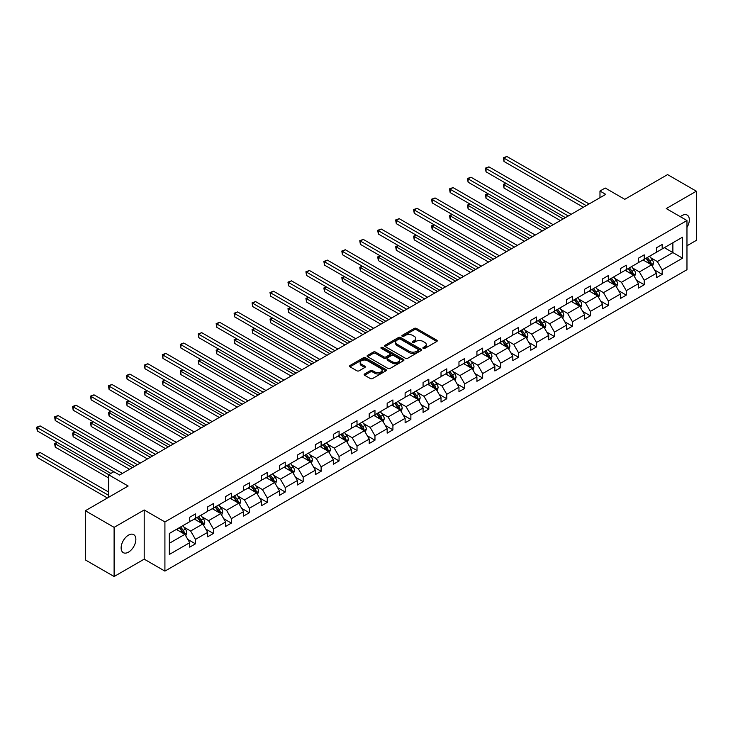 <?xml version="1.0" encoding="UTF-8"?>
<svg xmlns="http://www.w3.org/2000/svg" width="733" height="733" viewBox="0 0 733 733"><rect width="100%" height="100%" fill="white"/><g stroke="black" fill="none" stroke-linecap="round" stroke-linejoin="round"><path stroke-width="1.1" d="M423.216 348.404A1.118 0.641 0 0 0 424.792 348.404L436.795 341.477A1.594 0.925 0 0 0 437.262 340.827A1.594 0.925 0 0 0 436.795 340.176L416.463 328.439A1.594 0.925 0 0 0 414.209 328.439L402.206 335.366A1.118 0.641 0 0 0 401.876 335.824A1.118 0.641 0 0 0 402.206 336.273A1.118 0.641 0 0 0 403.791 336.273L405.34 335.384A5.113 2.95 0 0 1 412.569 335.384L414.264 336.355A5.113 2.95 0 0 1 415.758 338.444A5.113 2.95 0 0 1 414.264 340.533L412.706 341.431A1.118 0.641 0 0 0 412.386 341.89A1.118 0.641 0 0 0 412.706 342.338A1.118 0.641 0 0 0 414.292 342.338L415.84 341.441A5.113 2.95 0 0 1 423.069 341.441L424.764 342.421A5.113 2.95 0 0 1 426.267 344.51A5.113 2.95 0 0 1 424.764 346.599L423.216 347.497A1.118 0.641 0 0 0 422.886 347.946A1.118 0.641 0 0 0 423.216 348.404L423.216 347.497M128.495 552.141A10.418 6.011 120 0 0 135.303 542.961A10.418 6.011 120 0 0 133.699 534.614A10.418 6.011 120 0 0 128.495 535.127A10.418 6.011 120 0 0 121.696 544.307A10.418 6.011 120 0 0 123.291 552.655A10.418 6.011 120 0 0 128.495 552.141M686.968 227.441A10.418 6.011 120 0 0 687.178 215.071A10.418 6.011 120 0 0 681.965 215.584A10.418 6.011 120 0 0 680.361 216.721M686.968 245.784L696.35 240.369L696.35 191.203L667.58 174.601L624.782 199.312L605.22 188.014L599.979 191.038L599.979 197.681M114.11 576.523L144.199 559.151L144.199 509.985L114.11 527.357L114.11 576.523L85.349 559.911L85.349 510.745L128.147 486.034L108.594 474.746L108.594 497.331M114.11 527.357L85.349 510.745M364.622 373.949A1.594 0.925 0 0 0 364.154 374.6A1.594 0.925 0 0 0 364.622 375.259L370.33 378.549A1.594 0.925 0 0 0 372.584 378.549L385.915 370.852A1.594 0.925 0 0 0 386.383 370.202A1.594 0.925 0 0 0 385.915 369.551L365.584 357.814A1.594 0.925 0 0 0 363.321 357.814L349.998 365.51A1.594 0.925 0 0 0 349.531 366.161A1.594 0.925 0 0 0 349.998 366.812L356.889 370.788A1.594 0.925 0 0 0 359.143 370.788L364.851 367.499A1.594 0.925 0 0 0 365.318 366.839A1.594 0.925 0 0 0 364.851 366.188L361.433 364.219A4.27 2.465 0 0 1 360.178 362.478A4.27 2.465 0 0 1 362.817 360.196A4.27 2.465 0 0 1 367.471 360.728L380.858 368.461A4.27 2.465 0 0 1 382.113 370.202A4.27 2.465 0 0 1 379.474 372.483A4.27 2.465 0 0 1 374.82 371.943L372.584 370.66A1.594 0.925 0 0 0 370.33 370.66L364.622 373.949L364.622 375.259M108.594 474.746L113.826 471.722L119.58 475.039L605.733 194.364L599.979 191.038M144.199 509.985L164.916 521.942L686.968 220.532L686.968 269.698L164.916 571.108L164.916 521.942M696.35 191.203L666.26 208.575L686.968 220.532M405.45 358.272A1.594 0.925 0 0 0 407.713 358.272L421.044 350.576A1.594 0.925 0 0 0 421.512 349.925A1.594 0.925 0 0 0 421.044 349.265L400.713 337.528A1.594 0.925 0 0 0 398.45 337.528L385.127 345.225A1.594 0.925 0 0 0 384.651 345.875A1.594 0.925 0 0 0 385.127 346.535L405.45 358.272M381.673 348.651A1.118 0.641 0 0 1 382.809 348.807L403.452 360.728L390.148 368.406A1.594 0.925 0 0 1 387.894 368.406L367.563 356.669L367.563 355.368A1.594 0.925 0 0 0 367.096 356.018A1.594 0.925 0 0 0 367.563 356.669M367.563 355.368L373.262 352.078A1.594 0.925 0 0 1 375.525 352.078L383.771 356.834A1.594 0.925 0 0 0 386.025 356.834L389.809 354.653A1.594 0.925 0 0 0 390.277 353.993A1.594 0.925 0 0 0 389.809 353.343L381.224 348.386A1.118 0.641 0 0 1 380.903 347.937A1.118 0.641 0 0 1 381.591 347.341A1.118 0.641 0 0 1 382.809 347.479L403.48 359.408A1.594 0.925 0 0 1 403.947 360.059A1.594 0.925 0 0 1 403.48 360.718L403.48 359.408M169.341 533.468L189.71 521.713L189.71 517.26L195.464 513.934L195.464 518.387L207.659 511.35L207.659 506.897L213.413 503.571L213.413 508.024L225.608 500.987L225.608 496.534L231.362 493.208L231.362 497.661L243.567 490.624L243.567 486.171L249.312 482.845L249.312 487.298L261.516 480.252L261.516 475.809L267.27 472.483L267.27 476.936L279.465 469.89L279.465 465.446L285.219 462.12L285.219 466.573L297.415 459.527L297.415 455.074L303.169 451.757L303.169 456.21L315.364 449.164L315.364 444.711L321.118 441.394L321.118 445.847L333.313 438.801L333.313 434.348L339.067 431.031L339.067 435.484L351.263 428.439L351.263 423.986L357.017 420.669L357.017 425.113L369.212 418.076L369.212 413.623L374.966 410.306L374.966 414.75L387.161 407.713L387.161 403.26L392.915 399.943L392.915 404.387L405.12 397.35L405.12 392.897L410.874 389.571L410.874 394.024L423.069 386.987L423.069 382.534L428.823 379.208L428.823 383.661L441.019 376.625L441.019 372.172L446.773 368.846L446.773 373.299L458.968 366.262L458.968 361.809L464.722 358.483L464.722 362.936L476.917 355.89L476.917 351.446L482.671 348.12L482.671 352.573L494.867 345.527L494.867 341.083L500.621 337.757L500.621 342.21L512.816 335.164L512.816 330.711L518.57 327.394L518.57 331.847L530.765 324.801L530.765 320.348L536.519 317.032L536.519 321.485L548.724 314.439L548.724 309.986L554.469 306.669L554.469 311.122L566.673 304.076L566.673 299.623L572.427 296.306L572.427 300.75L584.622 293.713L584.622 289.26L590.377 285.943L590.377 290.387L602.572 283.35L602.572 278.897L608.326 275.581L608.326 280.024L620.521 272.988L620.521 268.535L626.275 265.209L626.275 269.662L638.47 262.625L638.47 258.172L644.225 254.846L644.225 259.299L656.42 252.262L656.42 247.809L662.174 244.483L662.174 248.936L682.542 237.18L682.542 258.172L662.174 269.927L662.174 274.38L656.42 277.706L656.42 273.253L644.225 280.29L644.225 284.743L638.47 288.069L638.47 283.616L626.275 290.653L626.275 295.106L620.521 298.432L620.521 293.979L608.326 301.025L608.326 305.469L602.572 308.795L602.572 304.342L590.377 311.388L590.377 315.831L584.622 319.157L584.622 314.704L572.427 321.75L572.427 326.194L566.673 329.52L566.673 325.067L554.469 332.113L554.469 336.566L548.724 339.883L548.724 335.43L536.519 342.476L536.519 346.929L530.765 350.246L530.765 345.793L518.57 352.839L518.57 357.292L512.816 360.609L512.816 356.156L500.621 363.202L500.621 367.654L494.867 370.971L494.867 366.527L482.671 373.564L482.671 378.017L476.917 381.334L476.917 376.89L464.722 383.927L464.722 388.38L458.968 391.706L458.968 387.253L446.773 394.29L446.773 398.743L441.019 402.069L441.019 397.616L428.823 404.653L428.823 409.106L423.069 412.432L423.069 407.979L410.874 415.015L410.874 419.468L405.12 422.794L405.12 418.341L392.915 425.387L392.915 429.831L387.161 433.157L387.161 428.704L374.966 435.75L374.966 440.194L369.212 443.52L369.212 439.067L357.017 446.113L357.017 450.557L351.263 453.883L351.263 449.43L339.067 456.476L339.067 460.929L333.313 464.246L333.313 459.793L321.118 466.839L321.118 471.292L315.364 474.608L315.364 470.155L303.169 477.201L303.169 481.654L297.415 484.971L297.415 480.518L285.219 487.564L285.219 492.017L279.465 495.334L279.465 490.89L267.27 497.927L267.27 502.38L261.516 505.697L261.516 501.253L249.312 508.29L249.312 512.743L243.567 516.069L243.567 511.616L231.362 518.652L231.362 523.105L225.608 526.431L225.608 521.978L213.413 529.015L213.413 533.468L207.659 536.794L207.659 532.341L195.464 539.378L195.464 543.831L189.71 547.157L189.71 542.704L169.341 554.46L169.341 533.468M194.318 519.056L202.83 523.967L190.635 531.013L183.974 527.164M190.635 531.013L195.464 539.378M202.83 523.967L207.659 532.341M189.71 520.65L190.635 521.181L195.464 518.387M212.268 508.693L220.78 513.604L208.584 520.65L201.923 516.802M208.584 520.65L213.413 529.015M220.78 513.604L225.608 521.978M207.659 510.287L208.584 510.819L213.413 508.024M230.217 498.33L238.729 503.241L226.534 510.287L219.873 506.439M226.534 510.287L231.362 518.652M238.729 503.241L243.567 511.616M225.608 499.924L226.534 500.456L231.362 497.661M248.166 487.967L256.678 492.878L244.483 499.924L237.822 496.076M244.483 499.924L249.312 508.29M256.678 492.878L261.516 501.253M243.567 489.562L244.483 490.093L249.312 487.298M266.116 477.595L274.628 482.516L262.432 489.562L255.771 485.713M262.432 489.562L267.27 497.927M274.628 482.516L279.465 490.89M261.516 479.19L262.432 479.721L267.27 476.936M284.065 467.233L292.577 472.153L280.382 479.19L273.721 475.35M280.382 479.19L285.219 487.564M292.577 472.153L297.415 480.518M279.465 468.827L280.382 469.358L285.219 466.573M302.014 456.87L310.535 461.79L298.331 468.827L291.679 464.988M298.331 468.827L303.169 477.201M310.535 461.79L315.364 470.155M297.415 458.464L298.331 458.995L303.169 456.21M319.964 446.507L328.485 451.427L316.289 458.464L309.628 454.625M316.289 458.464L321.118 466.839M328.485 451.427L333.313 459.793M315.364 448.101L316.289 448.633L321.118 445.847M337.913 436.144L346.434 441.064L334.239 448.101L327.578 444.262M334.239 448.101L339.067 456.476M346.434 441.064L351.263 449.43M333.313 437.738L334.239 438.27L339.067 435.484M355.871 425.781L364.383 430.702L352.188 437.738L345.527 433.89M352.188 437.738L357.017 446.113M364.383 430.702L369.212 439.067M351.263 427.376L352.188 427.907L357.017 425.113M373.821 415.419L382.333 420.33L370.138 427.376L363.476 423.527M370.138 427.376L374.966 435.75M382.333 420.33L387.161 428.704M369.212 417.013L370.138 417.544L374.966 414.75M391.77 405.056L400.282 409.967L388.087 417.013L381.426 413.165M388.087 417.013L392.915 425.387M400.282 409.967L405.12 418.341M387.161 406.65L388.087 407.181L392.915 404.387M409.72 394.693L418.231 399.604L406.036 406.65L399.375 402.802M406.036 406.65L410.874 415.015M418.231 399.604L423.069 407.979M405.12 396.287L406.036 396.819L410.874 394.024M427.669 384.33L436.181 389.241L423.986 396.287L417.324 392.439M423.986 396.287L428.823 404.653M436.181 389.241L441.019 397.616M423.069 385.924L423.986 386.456L428.823 383.661M445.618 373.967L454.139 378.879L441.935 385.924L435.274 382.076M441.935 385.924L446.773 394.29M454.139 378.879L458.968 387.253M441.019 375.562L441.935 376.093L446.773 373.299M463.568 363.605L472.089 368.516L459.884 375.562L453.232 371.713M459.884 375.562L464.722 383.927M472.089 368.516L476.917 376.89M458.968 365.199L459.884 365.73L464.722 362.936M481.517 353.233L490.038 358.153L477.843 365.199L471.182 361.351M477.843 365.199L482.671 373.564M490.038 358.153L494.867 366.527M476.917 354.827L477.843 355.358L482.671 352.573M499.475 342.87L507.987 347.79L495.792 354.827L489.131 350.988M495.792 354.827L500.621 363.202M507.987 347.79L512.816 356.156M494.867 344.464L495.792 344.996L500.621 342.21M517.425 332.507L525.937 337.427L513.741 344.464L507.08 340.625M513.741 344.464L518.57 352.839M525.937 337.427L530.765 345.793M512.816 334.101L513.741 334.633L518.57 331.847M535.374 322.144L543.886 327.065L531.691 334.101L525.03 330.262M531.691 334.101L536.519 342.476M543.886 327.065L548.724 335.43M530.765 323.739L531.691 324.27L536.519 321.485M553.323 311.782L561.835 316.702L549.64 323.739L542.979 319.9M549.64 323.739L554.469 332.113M561.835 316.702L566.673 325.067M548.724 313.376L549.64 313.907L554.469 311.122M571.273 301.419L579.785 306.339L567.589 313.376L560.928 309.528M567.589 313.376L572.427 321.75M579.785 306.339L584.622 314.704M566.673 303.013L567.589 303.544L572.427 300.75M589.222 291.056L597.734 295.967L585.539 303.013L578.878 299.165M585.539 303.013L590.377 311.388M597.734 295.967L602.572 304.342M584.622 292.65L585.539 293.182L590.377 290.387M607.171 280.693L615.693 285.604L603.488 292.65L596.827 288.802M603.488 292.65L608.326 301.025M615.693 285.604L620.521 293.979M602.572 282.287L603.488 282.819L608.326 280.024M625.121 270.33L633.642 275.241L621.437 282.287L614.785 278.439M621.437 282.287L626.275 290.653M633.642 275.241L638.47 283.616M620.521 271.925L621.437 272.456L626.275 269.662M643.07 259.968L651.591 264.879L639.396 271.925L632.735 268.076M639.396 271.925L644.225 280.29M651.591 264.879L656.42 273.253M638.47 261.562L639.396 262.093L644.225 259.299M664.364 247.672L672.876 252.592L657.345 261.562L650.684 257.714M657.345 261.562L662.174 269.927M682.542 258.172L672.876 252.592L672.876 242.76L682.542 237.18M144.199 559.151L164.916 571.108M656.42 251.199L657.345 251.731L662.174 248.936M169.341 543.3L184.881 534.33L176.36 529.418M184.881 534.33L189.71 542.704M654.523 269.964L662.174 274.38M636.574 280.327L644.225 284.743M618.625 290.689L626.275 295.106M600.675 301.052L608.326 305.469M582.726 311.415L590.377 315.831M564.767 321.778L572.427 326.194M546.818 332.141L554.469 336.566M528.869 342.503L536.519 346.929M510.919 352.875L518.57 357.292M492.97 363.238L500.621 367.654M475.021 373.601L482.671 378.017M457.071 383.964L464.722 388.38M439.122 394.327L446.773 398.743M421.173 404.689L428.823 409.106M403.214 415.052L410.874 419.468M385.265 425.415L392.915 429.831M367.315 435.778L374.966 440.194M349.366 446.14L357.017 450.557M331.417 456.503L339.067 460.929M313.467 466.875L321.118 471.292M295.518 477.238L303.169 481.654M277.569 487.601L285.219 492.017M259.61 497.964L267.27 502.38M241.661 508.326L249.312 512.743M223.712 518.689L231.362 523.105M205.762 529.052L213.413 533.468M187.813 539.415L195.464 543.831M423.665 348.56L424.764 347.928A5.113 2.95 0 0 0 426.267 345.839L426.267 344.51M415.758 338.444L415.758 339.773A5.113 2.95 0 0 1 414.264 341.862L413.155 342.503M436.795 340.176L436.795 341.477L416.463 329.768A1.594 0.925 0 0 0 414.209 329.768L402.655 336.438M421.017 350.585L400.713 338.857A1.594 0.925 0 0 0 398.45 338.857L385.146 346.544L385.127 345.225M418.213 350.374A1.118 0.641 0 0 0 418.543 349.925A1.118 0.641 0 0 0 418.213 349.467L400.374 339.159A1.118 0.641 0 0 0 398.789 339.159L397.149 340.112A5.113 2.95 0 0 0 395.655 342.192A5.113 2.95 0 0 0 397.149 344.281L409.353 351.327A5.113 2.95 0 0 0 416.582 351.327L418.213 350.374L418.213 351.703A1.118 0.641 0 0 0 418.543 351.254L418.543 349.925M395.655 342.192L395.655 343.52A5.113 2.95 0 0 0 397.149 345.609L397.149 344.281M418.213 351.703L416.582 352.655A5.113 2.95 0 0 1 409.353 352.655L397.149 345.609M367.581 356.687L373.262 353.407L373.262 352.078M390.277 353.993L390.277 355.322A1.594 0.925 0 0 1 389.809 355.981L386.025 358.162A1.594 0.925 0 0 1 383.771 358.162L375.525 353.407A1.594 0.925 0 0 0 373.262 353.407M392.32 361.772A4.27 2.465 0 0 0 396.984 362.313A4.27 2.465 0 0 0 399.613 360.031A4.27 2.465 0 0 0 398.367 358.281L393.648 355.56A1.594 0.925 0 0 0 391.395 355.56L387.61 357.75A1.594 0.925 0 0 0 387.143 358.4A1.594 0.925 0 0 0 387.61 359.051L392.32 361.772L392.32 363.101A4.27 2.465 0 0 0 396.984 363.641A4.27 2.465 0 0 0 399.613 361.36L399.613 360.031M387.143 358.4L387.143 359.729A1.594 0.925 0 0 0 387.61 360.379L387.61 359.051M392.32 363.101L387.61 360.379M382.113 370.202L382.113 371.53A4.27 2.465 0 0 1 379.474 373.812A4.27 2.465 0 0 1 374.82 373.271L372.584 371.988A1.594 0.925 0 0 0 370.33 371.988L364.649 375.269M360.178 362.478L360.178 363.806A4.27 2.465 0 0 0 361.433 365.547L361.433 364.219M364.851 366.188L364.851 367.499L361.433 365.547M385.897 370.871L365.584 359.143A1.594 0.925 0 0 0 363.321 359.143L350.017 366.821L349.998 365.51M652.462 266.4L653.524 263.339A4.316 2.492 -120 0 0 652.15 259.665L649.566 256.22M644.93 261.04L643.812 259.537M506.182 183.452L503.992 184.716L503.992 188.042L560.342 220.569M650.95 264.512L651.197 263.523A4.316 2.492 -120 0 0 649.96 260.93L647.376 257.485M646.295 258.108L649.136 261.901A2.199 1.264 60 0 1 649.539 262.57L651.197 263.523M645.993 258.282L648.577 261.727A4.316 2.492 60 0 1 649.649 263.761M503.992 188.042L503.36 184.349L563.219 218.91M503.36 184.349L505.926 183.305M586.235 205.625L503.992 158.145L506.87 156.477L589.112 203.957M583.358 207.283L503.992 161.462L503.992 158.145L503.36 157.778L506.87 156.477M503.992 161.462L503.36 157.778M634.512 276.762L635.575 273.702A4.316 2.492 -120 0 0 634.192 270.028L631.608 266.583M626.981 271.402L625.863 269.9M488.233 193.814L486.043 195.079L486.043 198.405L542.393 230.932M633 274.875L633.239 273.885A4.316 2.492 -120 0 0 632.011 271.292L629.427 267.847M628.346 268.47L631.186 272.264A2.199 1.264 60 0 1 631.589 272.933L633.239 273.885M628.044 268.644L630.627 272.09A4.316 2.492 60 0 1 631.699 274.124M486.043 198.405L485.411 194.712L545.27 229.273M485.411 194.712L487.976 193.668M616.563 287.125L617.617 284.065A4.316 2.492 -120 0 0 616.242 280.391L613.658 276.946M609.031 281.765L607.904 280.272M470.274 204.177L468.094 205.442L468.094 208.768L524.443 241.294M615.051 285.238L615.289 284.248A4.316 2.492 -120 0 0 614.062 281.655L611.478 278.21M610.397 278.833L613.237 282.626A2.199 1.264 60 0 1 613.64 283.295L615.289 284.248M610.094 279.007L612.678 282.452A4.316 2.492 60 0 1 613.75 284.486M468.094 208.768L467.462 205.075L527.32 239.636M467.462 205.075L470.027 204.031M568.277 215.988L486.043 168.508L488.92 166.849L571.154 214.329M565.4 217.646L486.043 171.824L486.043 168.508L485.411 168.141L488.92 166.849M486.043 171.824L485.411 168.141M550.327 226.35L468.094 178.87L470.971 177.212L553.204 224.692M547.45 228.009L468.094 182.187L468.094 178.87L467.462 178.504L470.971 177.212M468.094 182.187L467.462 178.504M598.614 297.488L599.667 294.428A4.316 2.492 -120 0 0 598.293 290.754L595.709 287.309M591.082 292.128L589.955 290.635M452.325 214.54L450.144 215.804L450.144 219.13L506.494 251.657M597.102 295.601L597.34 294.611A4.316 2.492 -120 0 0 596.112 292.018L593.528 288.573M592.447 289.196L595.288 292.989A2.199 1.264 60 0 1 595.691 293.658L597.34 294.611M592.145 289.37L594.729 292.815A4.316 2.492 60 0 1 595.801 294.849M450.144 219.13L449.512 215.438L509.362 249.999M449.512 215.438L452.078 214.403M532.378 236.713L450.144 189.233L453.021 187.575L535.255 235.055M529.501 238.372L450.144 192.559L450.144 189.233L449.512 188.867L453.021 187.575M450.144 192.559L449.512 188.867M580.664 307.851L581.718 304.791A4.316 2.492 -120 0 0 580.344 301.126L577.76 297.671M573.124 302.491L572.006 300.997M434.376 224.912L432.195 226.167L432.195 229.493L488.535 262.02M579.152 305.963L579.391 304.974A4.316 2.492 -120 0 0 578.154 302.381L575.57 298.936M574.498 299.559L577.338 303.352A2.199 1.264 60 0 1 577.732 304.021L579.391 304.974M574.196 299.733L576.779 303.178A4.316 2.492 60 0 1 577.851 305.221M432.195 229.493L431.563 225.801L491.412 260.362M431.563 225.801L434.128 224.765M514.429 247.076L432.195 199.596L435.072 197.937L517.306 245.418M511.552 248.734L432.195 202.922L432.195 199.596L431.563 199.229L435.072 197.937M432.195 202.922L431.563 199.229M562.715 318.214L563.769 315.153A4.316 2.492 -120 0 0 562.394 311.488L559.81 308.034M555.174 312.854L554.056 311.36M416.426 235.275L414.237 236.53L414.237 239.856L470.586 272.392M561.203 316.335L561.441 315.337A4.316 2.492 -120 0 0 560.204 312.744L557.621 309.299M556.539 309.922L559.389 313.715A2.199 1.264 60 0 1 559.783 314.384L561.441 315.337M556.246 310.096L558.83 313.541A4.316 2.492 60 0 1 559.902 315.584M414.237 239.856L413.604 236.173L473.463 270.724M413.604 236.173L416.179 235.128M496.479 257.439L414.237 209.959L417.114 208.3L499.356 255.78M493.602 259.097L414.237 213.285L414.237 209.959L413.604 209.592L417.114 208.3M414.237 213.285L413.604 209.592M544.766 328.576L545.819 325.516A4.316 2.492 -120 0 0 544.445 321.851L541.861 318.397M537.225 323.216L536.107 321.723M398.477 245.637L396.287 246.893L396.287 250.219L452.637 282.755M543.254 326.698L543.492 325.709A4.316 2.492 -120 0 0 542.255 323.106L539.671 319.661M538.59 320.284L541.44 324.078A2.199 1.264 60 0 1 541.834 324.746L543.492 325.709M538.297 320.458L540.881 323.904A4.316 2.492 60 0 1 541.953 325.947M396.287 250.219L395.655 246.535L455.514 281.087M395.655 246.535L398.221 245.491M478.53 267.802L396.287 220.321L399.164 218.663L481.407 266.143M475.653 269.46L396.287 223.647L396.287 220.321L395.655 219.955L399.164 218.663M396.287 223.647L395.655 219.955M526.807 338.939L527.87 335.888A4.316 2.492 -120 0 0 526.496 332.214L523.912 328.76M519.276 333.579L518.158 332.086M380.528 256L378.338 257.265L378.338 260.582L434.687 293.118M525.295 337.061L525.543 336.071A4.316 2.492 -120 0 0 524.306 333.478L521.722 330.024M520.641 330.647L523.49 334.44A2.199 1.264 60 0 1 523.884 335.109L525.543 336.071M520.338 330.821L522.922 334.275A4.316 2.492 60 0 1 524.003 336.31M378.338 260.582L377.706 256.898L437.564 291.45M377.706 256.898L380.271 255.854M460.581 278.164L378.338 230.684L381.215 229.026L463.458 276.506M457.704 279.832L378.338 234.01L378.338 230.684L377.706 230.318L381.215 229.026M378.338 234.01L377.706 230.318M508.858 349.302L509.921 346.251A4.316 2.492 -120 0 0 508.546 342.577L505.962 339.122M501.326 343.942L500.208 342.448M362.578 266.363L360.389 267.627L360.389 270.944L416.738 303.48M507.346 347.424L507.593 346.434A4.316 2.492 -120 0 0 506.356 343.841L503.773 340.387M502.691 341.01L505.532 344.812A2.199 1.264 60 0 1 505.935 345.472L507.593 346.434M502.389 341.184L504.973 344.638A4.316 2.492 60 0 1 506.054 346.672M360.389 270.944L359.756 267.261L419.615 301.813M359.756 267.261L362.322 266.216M442.631 288.527L360.389 241.047L363.266 239.389L445.508 286.869M439.754 290.195L360.389 244.373L360.389 241.047L359.756 240.69L363.266 239.389M360.389 244.373L359.756 240.69M490.908 359.665L491.971 356.614A4.316 2.492 -120 0 0 490.588 352.94L488.013 349.494M483.377 354.305L482.259 352.811M344.629 276.726L342.439 277.99L342.439 281.307L398.789 313.843M489.397 357.786L489.644 356.797A4.316 2.492 -120 0 0 488.407 354.204L485.823 350.75M484.742 351.373L487.582 355.175A2.199 1.264 60 0 1 487.986 355.835L489.644 356.797M484.44 351.547L487.024 355.001A4.316 2.492 60 0 1 488.096 357.035M342.439 281.307L341.807 277.624L401.666 312.185M341.807 277.624L344.373 276.579M472.959 370.028L474.022 366.976A4.316 2.492 -120 0 0 472.638 363.302L470.055 359.857M465.428 364.668L464.301 363.174M326.68 287.089L324.49 288.353L324.49 291.67L380.839 324.206M471.447 368.149L471.685 367.16A4.316 2.492 -120 0 0 470.458 364.567L467.874 361.112M466.793 361.745L469.633 365.538A2.199 1.264 60 0 1 470.036 366.207L471.685 367.16M466.49 361.91L469.074 365.364A4.316 2.492 60 0 1 470.146 367.398M324.49 291.67L323.858 287.987L383.716 322.547M323.858 287.987L326.423 286.942M455.01 380.39L456.063 377.339A4.316 2.492 -120 0 0 454.689 373.665L452.105 370.22M447.478 375.03L446.351 373.537M308.721 297.451L306.541 298.716L306.541 302.033L362.89 334.569M453.498 378.512L453.736 377.522A4.316 2.492 -120 0 0 452.508 374.93L449.925 371.484M448.843 372.107L451.684 375.901A2.199 1.264 60 0 1 452.087 376.57L453.736 377.522M448.541 372.282L451.125 375.727A4.316 2.492 60 0 1 452.197 377.761M306.541 302.033L305.908 298.349L365.767 332.91M305.908 298.349L308.474 297.305M437.06 390.762L438.114 387.702A4.316 2.492 -120 0 0 436.74 384.028L434.156 380.583M429.529 385.402L428.402 383.9M290.772 307.814L288.591 309.079L288.591 312.405L344.931 344.931M435.549 388.875L435.787 387.885A4.316 2.492 -120 0 0 434.559 385.292L431.975 381.847M430.894 382.47L433.734 386.264A2.199 1.264 60 0 1 434.138 386.932L435.787 387.885M430.592 382.644L433.176 386.089A4.316 2.492 60 0 1 434.248 388.124M288.591 312.405L287.959 308.712L347.809 343.273M287.959 308.712L290.525 307.668M419.111 401.125L420.165 398.065A4.316 2.492 -120 0 0 418.79 394.391L416.207 390.946M411.57 395.765L410.453 394.262M272.823 318.177L270.642 319.441L270.642 322.767L326.982 355.294M417.599 399.238L417.837 398.248A4.316 2.492 -120 0 0 416.601 395.655L414.017 392.21M412.945 392.833L415.785 396.626A2.199 1.264 60 0 1 416.179 397.295L417.837 398.248M412.642 393.007L415.226 396.452A4.316 2.492 60 0 1 416.298 398.486M270.642 322.767L270.001 319.075L329.859 353.636M270.001 319.075L272.575 318.03M401.162 411.488L402.215 408.428A4.316 2.492 -120 0 0 400.841 404.753L398.257 401.308M393.621 406.128L392.503 404.634M254.873 328.54L252.683 329.804L252.683 333.13L309.033 365.657M399.65 409.6L399.888 408.611A4.316 2.492 -120 0 0 398.651 406.018L396.067 402.573M394.986 403.196L397.836 406.989A2.199 1.264 60 0 1 398.23 407.658L399.888 408.611M394.693 403.37L397.277 406.815A4.316 2.492 60 0 1 398.349 408.849M252.683 333.13L252.051 329.438L311.91 363.999M252.051 329.438L254.617 328.393M383.203 421.851L384.266 418.79A4.316 2.492 -120 0 0 382.892 415.116L380.308 411.671M375.672 416.491L374.554 414.997M236.924 338.903L234.734 340.167L234.734 343.493L291.083 376.02M381.701 419.963L381.939 418.974A4.316 2.492 -120 0 0 380.702 416.381L378.118 412.936M377.037 413.559L379.886 417.352A2.199 1.264 60 0 1 380.28 418.021L381.939 418.974M376.744 413.733L379.318 417.178A4.316 2.492 60 0 1 380.4 419.212M234.734 343.493L234.102 339.8L293.96 374.361M234.102 339.8L236.667 338.765M365.254 432.213L366.317 429.153A4.316 2.492 -120 0 0 364.942 425.488L362.359 422.034M357.722 426.853L356.604 425.36M218.975 349.274L216.785 350.53L216.785 353.856L273.134 386.383M363.742 430.326L363.989 429.336A4.316 2.492 -120 0 0 362.753 426.743L360.169 423.298M359.088 423.921L361.928 427.715A2.199 1.264 60 0 1 362.331 428.384L363.989 429.336M358.785 424.095L361.369 427.541A4.316 2.492 60 0 1 362.45 429.584M216.785 353.856L216.153 350.163L276.011 384.724M216.153 350.163L218.718 349.128M347.305 442.576L348.367 439.516A4.316 2.492 -120 0 0 346.993 435.851L344.409 432.397M339.773 437.216L338.655 435.723M201.025 359.637L198.835 360.893L198.835 364.219L255.185 396.755M345.793 440.698L346.04 439.699A4.316 2.492 -120 0 0 344.803 437.106L342.219 433.661M341.138 434.284L343.979 438.077A2.199 1.264 60 0 1 344.382 438.746L346.04 439.699M340.836 434.458L343.42 437.903A4.316 2.492 60 0 1 344.501 439.947M198.835 364.219L198.203 360.535L258.062 395.087M198.203 360.535L200.769 359.491M329.355 452.939L330.418 449.879A4.316 2.492 -120 0 0 329.035 446.214L326.451 442.759M321.824 447.579L320.706 446.085M183.076 370L180.886 371.264L180.886 374.581L237.235 407.117M327.843 451.061L328.091 450.071A4.316 2.492 -120 0 0 326.854 447.469L324.27 444.024M323.189 444.647L326.029 448.44A2.199 1.264 60 0 1 326.432 449.109L328.091 450.071M322.886 444.821L325.47 448.266A4.316 2.492 60 0 1 326.542 450.309M180.886 374.581L180.254 370.898L240.112 405.45M180.254 370.898L182.819 369.853M424.682 298.89L342.439 251.41L345.316 249.751L427.55 297.231M421.805 300.557L342.439 254.736L342.439 251.41L341.807 251.053L345.316 249.751M342.439 254.736L341.807 251.053M406.723 309.262L324.49 261.782L327.367 260.114L409.6 307.594M403.846 310.92L324.49 265.099L324.49 261.782L323.858 261.415L327.367 260.114M324.49 265.099L323.858 261.415M388.774 319.625L306.541 272.145L309.418 270.477L391.651 317.957M385.897 321.283L306.541 275.461L306.541 272.145L305.908 271.778L309.418 270.477M306.541 275.461L305.908 271.778M370.825 329.987L288.591 282.507L291.468 280.84L373.702 328.32M367.948 331.646L288.591 285.824L288.591 282.507L287.959 282.141L291.468 280.84M288.591 285.824L287.959 282.141M352.875 340.35L270.642 292.87L273.519 291.212L355.752 338.692M349.998 342.009L270.642 296.187L270.642 292.87L270.001 292.504L273.519 291.212M270.642 296.187L270.001 292.504M334.926 350.713L252.683 303.233L255.56 301.575L337.803 349.055M332.049 352.371L252.683 306.55L252.683 303.233L252.051 302.866L255.56 301.575M252.683 306.55L252.051 302.866M316.977 361.076L234.734 313.596L237.611 311.937L319.854 359.417M314.1 362.734L234.734 316.922L234.734 313.596L234.102 313.229L237.611 311.937M234.734 316.922L234.102 313.229M299.027 371.439L216.785 323.959L219.662 322.3L301.904 369.78M296.15 373.097L216.785 327.284L216.785 323.959L216.153 323.592L219.662 322.3M216.785 327.284L216.153 323.592M281.078 381.801L198.835 334.321L201.712 332.663L283.955 380.143M278.201 383.46L198.835 337.647L198.835 334.321L198.203 333.955L201.712 332.663M198.835 337.647L198.203 333.955M263.12 392.164L180.886 344.684L183.763 343.026L265.997 390.506M260.252 393.823L180.886 348.01L180.886 344.684L180.254 344.318L183.763 343.026M180.886 348.01L180.254 344.318M311.406 463.302L312.469 460.251A4.316 2.492 -120 0 0 311.085 456.577L308.501 453.122M303.874 457.942L302.747 456.448M165.127 380.363L162.937 381.627L162.937 384.944L219.286 417.48M309.894 461.424L310.132 460.434A4.316 2.492 -120 0 0 308.905 457.841L306.321 454.387M305.24 455.01L308.08 458.803A2.199 1.264 60 0 1 308.483 459.472L310.132 460.434M304.937 455.184L307.521 458.638A4.316 2.492 60 0 1 308.593 460.672M162.937 384.944L162.305 381.261L222.163 415.813M162.305 381.261L164.87 380.216M245.17 402.527L162.937 355.047L165.814 353.388L248.047 400.869M242.293 404.195L162.937 358.373L162.937 355.047L162.305 354.68L165.814 353.388M162.937 358.373L162.305 354.68M293.457 473.665L294.51 470.613A4.316 2.492 -120 0 0 293.136 466.939L290.552 463.494M285.925 468.305L284.798 466.811M147.168 390.726L144.987 391.99L144.987 395.307L201.337 427.843M291.945 471.786L292.183 470.797A4.316 2.492 -120 0 0 290.955 468.204L288.371 464.749M287.29 465.373L290.131 469.175A2.199 1.264 60 0 1 290.534 469.835L292.183 470.797M286.988 465.547L289.572 469.001A4.316 2.492 60 0 1 290.644 471.035M144.987 395.307L144.355 391.624L204.214 426.185M144.355 391.624L146.921 390.579M227.221 412.89L144.987 365.41L147.864 363.751L230.098 411.231M224.344 414.557L144.987 368.736L144.987 365.41L144.355 365.052L147.864 363.751M144.987 368.736L144.355 365.052M275.507 484.027L276.561 480.976A4.316 2.492 -120 0 0 275.187 477.302L272.603 473.857M267.966 478.667L266.849 477.174M129.219 401.088L127.038 402.353L127.038 405.67L183.378 438.206M273.995 482.149L274.234 481.16A4.316 2.492 -120 0 0 272.997 478.567L270.422 475.112M269.341 475.735L272.181 479.538A2.199 1.264 60 0 1 272.575 480.197L274.234 481.16M269.038 475.909L271.622 479.364A4.316 2.492 60 0 1 272.694 481.398M127.038 405.67L126.406 401.986L186.255 436.547M126.406 401.986L128.971 400.942M209.272 423.253L127.038 375.782L129.915 374.114L212.149 421.594M206.394 424.92L127.038 379.098L127.038 375.782L126.406 375.415L129.915 374.114M127.038 379.098L126.406 375.415M257.558 494.39L258.612 491.339A4.316 2.492 -120 0 0 257.237 487.665L254.653 484.22M250.017 489.03L248.899 487.537M111.269 411.451L109.089 412.716L109.089 416.032L165.429 448.569M256.046 492.512L256.284 491.522A4.316 2.492 -120 0 0 255.047 488.929L252.464 485.475M251.382 486.107L254.232 489.901A2.199 1.264 60 0 1 254.626 490.569L256.284 491.522M251.089 486.272L253.673 489.726A4.316 2.492 60 0 1 254.745 491.761M109.089 416.032L108.447 412.349L168.306 446.91M108.447 412.349L111.022 411.305M191.322 433.624L109.089 386.144L111.957 384.477L194.199 431.957M188.445 435.283L109.089 389.461L109.089 386.144L108.447 385.778L111.957 384.477M109.089 389.461L108.447 385.778M239.609 504.753L240.662 501.702A4.316 2.492 -120 0 0 239.288 498.028L236.704 494.583M232.068 499.393L230.95 497.899M93.32 421.814L91.13 423.078L91.13 426.395L147.48 458.931M238.097 502.875L238.335 501.885A4.316 2.492 -120 0 0 237.098 499.292L234.514 495.847M233.433 496.47L236.283 500.263A2.199 1.264 60 0 1 236.677 500.932L238.335 501.885M233.14 496.644L235.724 500.089A4.316 2.492 60 0 1 236.796 502.123M91.13 426.395L90.498 422.712L150.357 457.273M90.498 422.712L93.064 421.667M173.373 443.987L91.13 396.507L94.007 394.84L176.25 442.32M170.496 445.646L91.13 399.824L91.13 396.507L90.498 396.141L94.007 394.84M91.13 399.824L90.498 396.141M221.65 515.125L222.713 512.065A4.316 2.492 -120 0 0 221.339 508.39L218.755 504.945M214.118 509.765L213.001 508.262M75.371 432.177L73.181 433.441L73.181 436.767L129.53 469.294M220.147 513.237L220.386 512.248A4.316 2.492 -120 0 0 219.149 509.655L216.565 506.21M215.484 506.833L218.333 510.626A2.199 1.264 60 0 1 218.727 511.295L220.386 512.248M215.181 507.007L217.765 510.452A4.316 2.492 60 0 1 218.846 512.486M73.181 436.767L72.549 433.075L132.407 467.636M72.549 433.075L75.114 432.03M155.423 454.35L73.181 406.87L76.058 405.202L158.301 452.682M152.546 456.008L73.181 410.187L73.181 406.87L72.549 406.503L76.058 405.202M73.181 410.187L72.549 406.503M203.701 525.488L204.764 522.427A4.316 2.492 -120 0 0 203.389 518.753L200.805 515.308M196.169 520.128L195.051 518.625M57.421 442.54L55.232 443.804L55.232 447.13L108.594 477.934M202.189 523.6L202.436 522.611A4.316 2.492 -120 0 0 201.199 520.018L198.616 516.573M197.534 517.196L200.375 520.989A2.199 1.264 60 0 1 200.778 521.658L202.436 522.611M197.232 517.37L199.816 520.815A4.316 2.492 60 0 1 200.897 522.849M55.232 447.13L54.599 443.438L108.704 474.672M54.599 443.438L57.165 442.393M137.474 464.713L55.232 417.233L58.109 415.574L140.351 463.054M134.597 466.371L55.232 420.55L55.232 417.233L54.599 416.866L58.109 415.574M55.232 420.55L54.599 416.866M185.751 535.85L186.814 532.79A4.316 2.492 -120 0 0 185.44 529.116L182.856 525.671M178.22 530.49L177.102 528.997M108.594 492.017L40.159 452.508L37.282 454.167L37.282 457.493L107.439 497.991M184.24 533.963L184.487 532.973A4.316 2.492 -120 0 0 183.25 530.38L180.666 526.935M179.585 527.558L182.425 531.352A2.199 1.264 60 0 1 182.829 532.021L184.487 532.973M179.283 527.733L181.866 531.178A4.316 2.492 60 0 1 182.938 533.212M37.282 457.493L36.65 453.8L108.594 495.334M36.65 453.8L40.159 452.508M113.771 471.75L37.282 427.596L40.159 425.937L122.402 473.417M110.894 473.417L37.282 430.912L37.282 427.596L36.65 427.229L40.159 425.937M37.282 430.912L36.65 427.229M424.764 347.928L424.764 346.599M412.706 342.338L412.706 341.431M414.264 341.862L414.264 340.533M402.206 336.273L402.206 335.366M414.209 329.768L414.209 328.439M416.463 329.768L416.463 328.439M398.45 338.857L398.45 337.528M400.713 338.857L400.713 337.528M421.044 350.576L421.044 349.265M409.353 352.655L409.353 351.327M416.582 352.655L416.582 351.327M375.525 353.407L375.525 352.078M383.771 358.162L383.771 356.834M386.025 358.162L386.025 356.834M389.809 355.981L389.809 354.653M382.809 348.807L382.809 347.479M370.33 371.988L370.33 370.66M372.584 371.988L372.584 370.66M374.82 373.271L374.82 371.943M363.321 359.143L363.321 357.814M365.584 359.143L365.584 357.814M385.915 370.852L385.915 369.551M651.28 264.705L653.497 263.422M649.96 260.93L652.15 259.665M647.349 262.432L648.577 261.727M633.33 275.067L635.538 273.785M632.011 271.292L634.192 270.028M629.4 272.795L630.627 272.09M615.381 285.43L617.589 284.147M614.062 281.655L616.242 280.391M611.45 283.158L612.678 282.452M597.432 295.793L599.64 294.51M596.112 292.018L598.293 290.754M593.501 293.521L594.729 292.815M579.473 306.156L581.69 304.873M578.154 302.381L580.344 301.126M575.552 303.893L576.779 303.178M561.524 316.519L563.741 315.236M560.204 312.744L562.394 311.488M557.602 314.255L558.83 313.541M543.574 326.881L545.792 325.608M542.255 323.106L544.445 321.851M539.653 324.618L540.881 323.904M525.625 337.244L527.842 335.971M524.306 333.478L526.496 332.214M521.704 334.981L522.922 334.275M507.676 347.607L509.893 346.333M506.356 343.841L508.546 342.577M503.745 345.344L504.973 344.638M489.726 357.97L491.944 356.696M488.407 354.204L490.588 352.94M485.796 355.707L487.024 355.001M471.777 368.332L473.985 367.059M470.458 364.567L472.638 363.302M467.846 366.069L469.074 365.364M453.828 378.704L456.036 377.422M452.508 374.93L454.689 373.665M449.897 376.432L451.125 375.727M435.869 389.067L438.087 387.784M434.559 385.292L436.74 384.028M431.948 386.795L433.176 386.089M417.92 399.43L420.137 398.147M416.601 395.655L418.79 394.391M413.998 397.158L415.226 396.452M399.971 409.793L402.188 408.51M398.651 406.018L400.841 404.753M396.049 407.521L397.277 406.815M382.021 420.156L384.239 418.873M380.702 416.381L382.892 415.116M378.1 417.892L379.318 417.178M364.072 430.518L366.289 429.236M362.753 426.743L364.942 425.488M360.15 428.255L361.369 427.541M346.123 440.881L348.34 439.608M344.803 437.106L346.993 435.851M342.192 438.618L343.42 437.903M328.173 451.244L330.391 449.97M326.854 447.469L329.035 446.214M324.243 448.981L325.47 448.266M310.224 461.607L312.432 460.333M308.905 457.841L311.085 456.577M306.293 459.344L307.521 458.638M292.275 471.97L294.483 470.696M290.955 468.204L293.136 466.939M288.344 469.706L289.572 469.001M274.316 482.332L276.533 481.059M272.997 478.567L275.187 477.302M270.395 480.069L271.622 479.364M256.367 492.695L258.584 491.422M255.047 488.929L257.237 487.665M252.445 490.432L253.673 489.726M238.417 503.067L240.635 501.784M237.098 499.292L239.288 498.028M234.496 500.795L235.724 500.089M220.468 513.43L222.685 512.147M219.149 509.655L221.339 508.39M216.547 511.158L217.765 510.452M202.519 523.793L204.736 522.51M201.199 520.018L203.389 518.753M198.588 521.52L199.816 520.815M184.569 534.155L186.787 532.873M183.25 530.38L185.44 529.116M180.639 531.883L181.866 531.178"/></g></svg>
